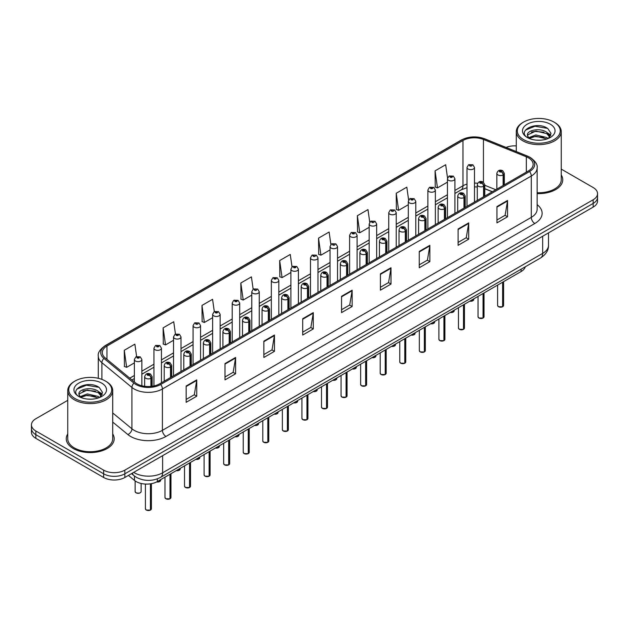 <?xml version="1.0" encoding="UTF-8"?>
<svg xmlns="http://www.w3.org/2000/svg" width="629" height="629" viewBox="0 0 629 629"><rect width="100%" height="100%" fill="white"/><g stroke="black" fill="none" stroke-linecap="round" stroke-linejoin="round"><path stroke-width="0.94" d="M492.248 191.798L484.77 188.779M525.309 266.782A14.986 8.649 180 0 1 521.103 271.539L157.336 481.562A14.986 8.649 180 0 1 134.472 480.407L128.418 475.422M67.751 433.924A23.973 13.838 0 0 0 66.257 438.743A23.973 13.838 0 0 0 73.279 448.532A23.973 13.838 0 0 0 99.406 451.528A23.973 13.838 0 0 0 114.203 438.743A23.973 13.838 0 0 0 112.709 433.924A23.973 13.838 0 0 1 114.203 438.743A23.973 13.838 0 0 1 99.406 451.528A23.973 13.838 0 0 1 73.279 448.532A23.973 13.838 0 0 1 66.257 438.743A23.973 13.838 0 0 1 67.751 433.924M528.454 157.84A15.984 9.231 180 0 1 533.14 164.366A15.984 9.231 180 0 1 528.454 170.891L159.593 383.847A15.984 9.231 180 0 1 135.196 382.621L105.177 357.862A15.984 9.231 180 0 1 102.291 352.57A15.984 9.231 180 0 1 106.969 346.044L462.975 140.503A15.984 9.231 180 0 1 483.449 139.473L526.324 156.802A15.984 9.231 180 0 1 528.454 157.84M529.555 157.203A17.533 10.119 0 0 0 527.212 156.071L484.338 138.742A17.533 10.119 0 0 0 461.883 139.874L105.876 345.415A17.533 10.119 0 0 0 103.911 358.381L133.93 383.132A17.533 10.119 0 0 0 160.694 384.484L529.555 171.52A17.533 10.119 0 0 0 529.555 157.203M67.751 400.335L35.837 418.757A14.986 8.649 0 0 0 31.45 424.874L31.45 432.217A14.986 8.649 0 0 0 35.837 438.334L103.651 477.482L103.651 473.818A14.986 8.649 0 0 0 124.841 473.818L593.163 203.434A14.986 8.649 0 0 0 597.55 197.317A14.986 8.649 0 0 1 593.163 203.434L124.841 473.818A14.986 8.649 0 0 1 103.651 473.818L35.837 434.663L103.651 473.818L103.651 470.146A14.986 8.649 0 0 0 124.841 470.146L593.163 199.763A14.986 8.649 0 0 0 597.55 193.646A14.986 8.649 0 0 0 593.163 187.528L561.249 169.107M31.45 428.546A14.986 8.649 0 0 0 35.837 434.663A14.986 8.649 0 0 1 31.45 428.546M186.153 386.009L186.153 402.324L196.751 396.207L196.751 379.892L186.153 386.009M186.153 399.431L194.314 394.721L196.704 380.435A3.994 2.304 -120 0 0 196.751 379.892M194.243 394.76L196.751 396.207M225.001 363.586L225.001 379.892L235.6 373.775L235.6 357.469L225.001 363.586M225.001 376.999L233.162 372.289L235.553 358.003A3.994 2.304 -120 0 0 235.6 357.469M233.092 372.329L235.6 373.775M263.85 341.154L263.85 357.469L274.448 351.352L274.448 335.037L263.85 341.154M263.85 354.567L272.011 349.858L274.409 335.579A3.994 2.304 -120 0 0 274.448 335.037M271.94 349.897L274.448 351.352M302.706 318.722L302.706 335.037L313.297 328.92L313.297 312.605L302.706 318.722M302.706 332.143L310.868 327.426L313.258 313.148A3.994 2.304 -120 0 0 313.297 312.605M310.789 327.473L313.297 328.92M496.957 206.571L496.957 222.886L507.548 216.769L507.548 200.454L496.957 206.571M496.957 219.993L505.118 215.283L507.509 200.997A3.994 2.304 -120 0 0 507.548 200.454M505.04 215.322L507.548 216.769M458.101 229.003L458.101 245.318L468.699 239.201L468.699 222.886L458.101 229.003M458.101 242.424L466.262 237.707L468.66 223.429A3.994 2.304 -120 0 0 468.699 222.886M466.191 237.754L468.699 239.201M419.252 251.435L419.252 267.742L429.851 261.625L429.851 245.318L419.252 251.435M419.252 264.848L427.413 260.139L429.804 245.86A3.994 2.304 -120 0 0 429.851 245.318M427.343 260.178L429.851 261.625M380.403 273.859L380.403 290.173L391.002 284.056L391.002 267.742L380.403 273.859M380.403 287.28L388.565 282.57L390.955 268.284A3.994 2.304 -120 0 0 391.002 267.742M388.494 282.61L391.002 284.056M341.555 296.29L341.555 312.605L352.146 306.488L352.146 290.173L341.555 296.29M341.555 309.712L349.716 305.002L352.106 290.716A3.994 2.304 -120 0 0 352.146 290.173M349.645 305.041L352.146 306.488M537.135 193.59A23.973 13.838 0 0 0 562.743 179.776A23.973 13.838 0 0 0 561.249 174.964A23.973 13.838 0 0 1 562.743 179.776A23.973 13.838 0 0 1 537.135 193.59M516.291 145.889A14.986 8.649 0 0 0 506.078 147.445M31.45 424.874A14.986 8.649 0 0 0 35.837 430.991L103.651 470.146M214.3 311.622L212.571 299.31L201.98 305.427L202.145 321.639M175.452 334.07L173.722 321.741L163.123 327.858L163.296 344.071M136.611 356.541L134.873 344.173L124.275 350.29L124.448 366.503M330.87 244.477L329.124 232.022L318.526 238.139L318.699 254.352M369.742 222.202L367.973 209.591L357.374 215.708L357.547 231.92M408.622 200.014L406.821 187.159L396.223 193.276L396.396 209.488M447.534 178.007L445.67 164.727L435.079 170.852L435.244 187.065M253.149 289.198L251.419 276.878L240.828 282.995L240.993 299.215M292.005 266.822L290.268 254.454L279.677 260.571L279.85 276.784M279.677 260.571L282.067 277.609L290.905 272.506M282.067 277.609L279.677 276.721M318.526 238.139L320.916 255.185L330.036 249.917M320.916 255.185L318.526 254.289M357.374 215.708L359.764 232.754L369.168 227.321M359.764 232.754L357.374 231.857M396.223 193.276L398.621 210.322L408.3 204.732M398.621 210.322L396.223 209.426M435.079 170.852L437.469 187.89L447.439 182.135M437.469 187.89L435.079 187.002M240.828 282.995L243.219 300.041L251.773 295.103M243.219 300.041L240.828 299.145M201.98 305.427L204.37 322.473L212.641 317.7M204.37 322.473L201.98 321.576M163.123 327.858L165.521 344.904L173.51 340.289M165.521 344.904L163.123 344.008M124.275 350.29L126.665 367.328L134.378 362.886M126.665 367.328L124.275 366.44M103.651 477.482A14.986 8.649 0 0 0 124.841 477.482L593.163 207.106A14.986 8.649 0 0 0 597.55 200.989L597.55 193.646M502.595 306.771L498.49 306.716L497.594 305.45A2.996 1.73 0 0 0 498.475 306.669A2.996 1.73 0 0 0 502.618 306.724L502.547 306.763A2.893 1.675 180 0 1 498.545 306.716M502.618 306.598L502.799 282.106M503.357 185.382L503.357 174.854A2.5 1.502 -122.2 0 0 501.51 171.843A1.25 0.723 0 0 0 501.478 170.844A1.25 0.723 0 0 0 499.709 170.844A1.25 0.723 0 0 0 499.709 171.866A1.25 0.723 0 0 0 501.439 171.89L500.094 171.355L500.943 171.151L501.51 171.843M501.439 171.89A2.5 1.376 62.1 0 1 503.121 174.988A3.743 2.162 180 0 1 497.94 174.925A3.743 2.162 180 0 1 496.847 173.4C497.806 170.325 499.764 169.429 502.72 170.726L504.34 173.4A3.743 2.162 180 0 1 503.357 174.854M503.121 185.516L503.121 174.988M502.618 306.724L502.618 282.217M474.494 202.043L474.494 167.463A3.743 2.162 180 0 1 472.182 169.46A3.743 2.162 180 0 1 468.102 168.989A3.743 2.162 180 0 1 467.001 167.463L468.495 164.861A2.5 1.502 57.8 0 1 469.824 164.94A1.25 0.723 0 0 0 469.863 165.93A1.25 0.723 0 0 0 471.632 165.93A1.25 0.723 0 0 0 471.632 164.916A1.25 0.723 0 0 0 469.902 164.892L470.413 165.215M469.902 164.892A2.5 1.376 -117.9 0 0 468.739 164.727A2.5 1.376 -117.9 0 0 468.629 164.798M470.382 165.616L469.824 164.94M470.398 165.631L470.382 165.23M483.033 318.07L478.928 318.015L478.032 316.749A2.996 1.73 0 0 0 478.905 317.967A2.996 1.73 0 0 0 483.048 318.022L482.986 318.062A2.893 1.675 180 0 1 478.976 318.007M483.048 317.897L483.237 293.405M483.787 196.68L483.787 186.153A2.5 1.502 -122.2 0 0 481.948 183.141A1.25 0.723 0 0 0 481.908 182.143A1.25 0.723 0 0 0 480.139 182.143A1.25 0.723 0 0 0 480.139 183.165A1.25 0.723 0 0 0 481.869 183.188L480.525 182.654L481.382 182.449L481.948 183.141M481.869 183.188A2.5 1.376 62.1 0 1 483.559 186.286A3.743 2.162 180 0 1 478.378 186.223A3.743 2.162 180 0 1 477.277 184.69C478.237 181.616 480.194 180.727 483.158 182.017L484.77 184.69A3.743 2.162 180 0 1 483.787 186.153M483.559 196.814L483.559 186.286M483.048 318.022L483.048 293.515M463.463 329.36L459.359 329.313L458.462 328.039A2.996 1.73 0 0 0 459.343 329.266A2.996 1.73 0 0 0 463.487 329.321L463.416 329.36A2.893 1.675 180 0 1 459.414 329.305M463.487 329.195L463.667 304.703M464.218 207.979L464.218 197.451A2.5 1.502 -122.2 0 0 462.378 194.44A1.25 0.723 0 0 0 462.339 193.441A1.25 0.723 0 0 0 460.577 193.441A1.25 0.723 0 0 0 460.577 194.463A1.25 0.723 0 0 0 462.299 194.479L460.963 193.952L461.812 193.748L462.378 194.44M462.299 194.479A2.5 1.376 62.1 0 1 463.99 197.585A3.743 2.162 180 0 1 458.808 197.522A3.743 2.162 180 0 1 457.715 195.989C458.667 192.914 460.632 192.026 463.589 193.315L465.208 195.989A3.743 2.162 180 0 1 464.218 197.451M463.99 208.113L463.99 197.585M463.487 329.321L463.487 304.813M443.893 340.659L439.797 340.611L438.893 339.338A2.996 1.73 0 0 0 439.773 340.564A2.996 1.73 0 0 0 443.917 340.611L443.854 340.651A2.893 1.675 180 0 1 439.844 340.603M443.917 340.493L444.105 316.002M444.656 219.269L444.656 208.749A2.5 1.502 -122.2 0 0 442.816 205.73A1.25 0.723 0 0 0 442.777 204.739A1.25 0.723 0 0 0 441.008 204.739A1.25 0.723 0 0 0 441.008 205.754A1.25 0.723 0 0 0 442.737 205.777L441.393 205.251L442.25 205.046L442.816 205.73M442.737 205.777A2.5 1.376 62.1 0 1 444.42 208.883A3.743 2.162 180 0 1 439.246 208.812A3.743 2.162 180 0 1 438.146 207.287C439.105 204.213 441.063 203.324 444.027 204.614L445.639 207.287A3.743 2.162 180 0 1 444.656 208.749M444.42 219.403L444.42 208.883M443.917 340.611L443.917 316.104M424.331 351.957L420.227 351.902L419.331 350.636A2.996 1.73 0 0 0 420.211 351.863A2.996 1.73 0 0 0 424.355 351.91L424.284 351.949A2.893 1.675 180 0 1 420.282 351.902M424.355 351.792L424.536 327.3M425.086 230.568L425.086 220.04A2.5 1.502 -122.2 0 0 423.246 217.029A1.25 0.723 0 0 0 423.207 216.03A1.25 0.723 0 0 0 421.446 216.03A1.25 0.723 0 0 0 421.446 217.052A1.25 0.723 0 0 0 423.168 217.076L421.831 216.541L422.68 216.337L423.246 217.029M423.168 217.076A2.5 1.376 62.1 0 1 424.858 220.174A3.743 2.162 180 0 1 419.677 220.111A3.743 2.162 180 0 1 418.584 218.585C419.535 215.511 421.501 214.615 424.457 215.912L426.069 218.585A3.743 2.162 180 0 1 425.086 220.04M424.858 230.701L424.858 220.174M424.355 351.91L424.355 327.402M454.924 213.341L454.924 178.762A3.743 2.162 180 0 1 452.613 180.759A3.743 2.162 180 0 1 448.532 180.287A3.743 2.162 180 0 1 447.439 178.762L448.933 176.159A2.5 1.502 57.8 0 1 450.262 176.23A1.25 0.723 0 0 0 450.301 177.229A1.25 0.723 0 0 0 452.062 177.229A1.25 0.723 0 0 0 452.062 176.214A1.25 0.723 0 0 0 450.34 176.191L451.685 176.718L450.828 176.922L450.262 176.23M450.844 176.93L450.844 176.505M450.34 176.191A2.5 1.376 -117.9 0 0 449.169 176.018A2.5 1.376 -117.9 0 0 449.059 176.089M435.362 224.639L435.362 190.052A3.743 2.162 180 0 1 433.051 192.057A3.743 2.162 180 0 1 428.97 191.586A3.743 2.162 180 0 1 427.869 190.052L429.363 187.458A2.5 1.502 57.8 0 1 430.692 187.528A1.25 0.723 0 0 0 430.731 188.527A1.25 0.723 0 0 0 432.5 188.527A1.25 0.723 0 0 0 432.5 187.505A1.25 0.723 0 0 0 430.771 187.481L432.115 188.016L431.266 188.22L430.692 187.528M431.282 188.228L431.282 187.804M430.771 187.481A2.5 1.376 -117.9 0 0 429.607 187.316A2.5 1.376 -117.9 0 0 429.497 187.387M431.266 188.22L431.25 187.819M415.793 235.93L415.793 201.351A3.743 2.162 180 0 1 413.481 203.348A3.743 2.162 180 0 1 409.4 202.884A3.743 2.162 180 0 1 408.3 201.351L409.794 198.756A2.5 1.502 57.8 0 1 411.13 198.827A1.25 0.723 0 0 0 411.169 199.825A1.25 0.723 0 0 0 412.931 199.825A1.25 0.723 0 0 0 412.931 198.803A1.25 0.723 0 0 0 411.209 198.78L412.545 199.314L411.696 199.519L411.13 198.827M411.712 199.527L411.712 199.102M411.209 198.78A2.5 1.376 -117.9 0 0 410.037 198.615A2.5 1.376 -117.9 0 0 409.927 198.685M411.696 199.519L411.68 199.118M539.847 140.22L536.042 140.11M548.079 138.561L546.758 137.499L535.845 134.944L528.58 137.72M529.248 138.419L535.845 136.241L546.994 138.954M549.998 136.8L546.758 132.318C539.981 127.262 526.033 130.384 527.527 135.487A11.291 6.518 0 0 0 529.343 138.506M527.479 134.991L528.69 138.223M527.55 135.652L527.865 134.81L535.845 131.06L546.758 133.615L549.746 137.138M523.587 139.607A21.48 12.399 0 0 0 553.96 139.607A21.48 12.399 0 0 0 553.96 122.073L554.668 122.482A22.479 12.973 0 0 1 561.249 131.658A22.479 12.973 0 0 1 547.372 143.648A22.479 12.973 0 0 1 522.88 140.833A22.479 12.973 0 0 1 516.291 131.658A22.479 12.973 0 0 1 522.88 122.482L523.587 122.073A21.48 12.399 0 0 0 523.587 139.607M537.135 192.726A22.479 12.973 0 0 0 561.249 179.776L561.249 131.658M548.464 138.396L551.012 133.387L547.788 128.528C536.356 120.312 516.055 131.139 527.778 137.775L528.36 138.128M550.289 124.196A16.283 9.404 0 0 0 527.251 124.196A16.283 9.404 0 0 0 527.251 137.492A16.283 9.404 0 0 0 550.289 137.492A16.283 9.404 0 0 0 550.289 124.196M554.668 122.482L553.96 122.073A21.48 12.399 0 0 0 523.587 122.073M547.529 132.892L550.831 135.101M525.396 130.156L534.957 126.232L547.568 128.379M531.371 132.066L534.957 131.414L543.959 132.184M548.881 134.284L550.658 135.597M531.371 137.248L534.957 136.595L543.959 137.366M91.307 399.187L87.502 399.077M99.531 397.52L98.21 396.459L87.305 393.911L80.032 396.687M80.701 397.386L87.305 395.209L98.454 397.921M101.458 395.759L98.21 391.285C91.433 386.222 77.493 389.343 78.979 394.454A11.291 6.518 0 0 0 80.803 397.473M78.94 393.958L80.15 397.19M79.01 394.611L79.325 393.77L87.305 390.027L98.21 392.575L101.198 396.097M75.04 398.574A21.48 12.399 0 0 0 105.413 398.574A21.48 12.399 0 0 0 105.413 381.032L106.12 381.441A22.479 12.973 0 0 1 112.709 390.617A22.479 12.973 0 0 1 98.832 402.607A22.479 12.973 0 0 1 74.332 399.792A22.479 12.973 0 0 1 67.751 390.617A22.479 12.973 0 0 1 74.332 381.441L75.04 381.032A21.48 12.399 0 0 0 75.04 398.574M67.751 390.617L67.751 438.743A22.479 12.973 0 0 0 74.332 447.919A22.479 12.973 0 0 0 98.832 450.734A22.479 12.973 0 0 0 112.709 438.743L112.709 390.617M99.917 397.363L102.472 392.354L99.24 387.488C87.816 379.279 67.507 390.098 79.238 396.734L79.82 397.088M101.749 383.155A16.283 9.404 0 0 0 78.711 383.155A16.283 9.404 0 0 0 78.711 396.451A16.283 9.404 0 0 0 101.749 396.451A16.283 9.404 0 0 0 101.749 383.155M106.12 381.441L105.413 381.032A21.48 12.399 0 0 0 75.04 381.032M98.989 391.851L102.291 394.061M76.856 389.123L86.417 385.2L99.02 387.338M82.831 391.026L86.417 390.373L95.419 391.152M100.341 393.251L102.118 394.556M82.831 396.207L86.417 395.555L95.419 396.325M404.761 363.255L400.665 363.2L399.761 361.934A2.996 1.73 0 0 0 400.642 363.153A2.996 1.73 0 0 0 404.785 363.208L404.714 363.248A2.893 1.675 180 0 1 400.712 363.192M404.785 363.082L404.974 338.591M405.524 241.866L405.524 231.338A2.5 1.502 -122.2 0 0 403.684 228.327A1.25 0.723 0 0 0 403.645 227.328A1.25 0.723 0 0 0 401.876 227.328A1.25 0.723 0 0 0 401.876 228.351A1.25 0.723 0 0 0 403.606 228.374L402.261 227.84L403.11 227.635L403.684 228.327M403.606 228.374A2.5 1.376 62.1 0 1 405.288 231.472A3.743 2.162 180 0 1 400.115 231.409A3.743 2.162 180 0 1 399.014 229.876C399.973 226.81 401.931 225.913 404.895 227.203L406.507 229.876A3.743 2.162 180 0 1 405.524 231.338M405.288 242L405.288 231.472M404.785 363.208L404.785 338.701M385.2 374.554L381.095 374.499L380.199 373.225A2.996 1.73 0 0 0 381.072 374.452A2.996 1.73 0 0 0 385.215 374.507L385.152 374.546A2.893 1.675 180 0 1 381.143 374.491M385.215 374.381L385.404 349.889M385.954 253.165L385.954 242.637A2.5 1.502 -122.2 0 0 384.115 239.625A1.25 0.723 0 0 0 384.075 238.627A1.25 0.723 0 0 0 382.314 238.627A1.25 0.723 0 0 0 382.314 239.649A1.25 0.723 0 0 0 384.036 239.665L382.691 239.138L383.548 238.934L384.115 239.625M384.036 239.665A2.5 1.376 62.1 0 1 385.726 242.77A3.743 2.162 180 0 1 380.545 242.708A3.743 2.162 180 0 1 379.444 241.174C380.403 238.1 382.361 237.212 385.325 238.501L386.937 241.174A3.743 2.162 180 0 1 385.954 242.637M385.726 253.298L385.726 242.77M385.215 374.507L385.215 349.999M365.63 385.844L361.526 385.797L360.629 384.523A2.996 1.73 0 0 0 361.51 385.75A2.996 1.73 0 0 0 365.653 385.797L365.583 385.836A2.893 1.675 180 0 1 361.581 385.789M365.653 385.679L365.834 361.188M366.392 264.455L366.392 253.935A2.5 1.502 -122.2 0 0 364.545 250.924A1.25 0.723 0 0 0 364.513 249.925A1.25 0.723 0 0 0 362.744 249.925A1.25 0.723 0 0 0 362.744 250.94A1.25 0.723 0 0 0 364.474 250.963L363.13 250.436L363.979 250.232L364.545 250.924M364.474 250.963A2.5 1.376 62.1 0 1 366.157 254.069A3.743 2.162 180 0 1 360.975 253.998A3.743 2.162 180 0 1 359.882 252.473C360.842 249.398 362.799 248.51 365.756 249.799L367.375 252.473A3.743 2.162 180 0 1 366.392 253.935M366.157 264.589L366.157 254.069M365.653 385.797L365.653 361.29M396.231 247.228L396.231 212.649A3.743 2.162 180 0 1 393.919 214.646A3.743 2.162 180 0 1 389.831 214.174A3.743 2.162 180 0 1 388.738 212.649L390.232 210.047A2.5 1.502 57.8 0 1 391.56 210.125A1.25 0.723 0 0 0 391.6 211.116A1.25 0.723 0 0 0 393.369 211.116A1.25 0.723 0 0 0 393.369 210.102A1.25 0.723 0 0 0 391.639 210.078L392.142 210.401M391.639 210.078A2.5 1.376 -117.9 0 0 390.467 209.913A2.5 1.376 -117.9 0 0 390.357 209.984M392.111 210.801L391.56 210.125M392.126 210.817L392.111 210.416M376.661 258.527L376.661 223.948A3.743 2.162 180 0 1 374.349 225.945A3.743 2.162 180 0 1 370.269 225.473A3.743 2.162 180 0 1 369.168 223.948L370.662 221.345A2.5 1.502 57.8 0 1 371.998 221.416A1.25 0.723 0 0 0 372.03 222.414A1.25 0.723 0 0 0 373.799 222.414A1.25 0.723 0 0 0 373.799 221.4A1.25 0.723 0 0 0 372.069 221.377L372.58 221.691M372.069 221.377A2.5 1.376 -117.9 0 0 370.906 221.204A2.5 1.376 -117.9 0 0 370.796 221.274M372.549 221.715L371.998 221.416M357.099 269.825L357.099 235.238A3.743 2.162 180 0 1 354.787 237.243A3.743 2.162 180 0 1 350.699 236.771A3.743 2.162 180 0 1 349.606 235.238L351.1 232.644A2.5 1.502 57.8 0 1 352.429 232.714A1.25 0.723 0 0 0 352.468 233.713A1.25 0.723 0 0 0 354.229 233.713A1.25 0.723 0 0 0 354.229 232.691A1.25 0.723 0 0 0 352.507 232.675L353.852 233.202L352.995 233.406L352.429 232.714M353.011 233.414L353.011 232.989M352.507 232.675A2.5 1.376 -117.9 0 0 351.336 232.502A2.5 1.376 -117.9 0 0 351.226 232.573M352.995 233.406L352.979 233.005M346.068 397.143L341.964 397.088L341.067 395.822A2.996 1.73 0 0 0 341.94 397.048A2.996 1.73 0 0 0 346.084 397.096L346.021 397.135A2.893 1.675 180 0 1 342.011 397.088M346.084 396.978L346.272 372.486M346.823 275.754L346.823 265.234A2.5 1.502 -122.2 0 0 344.983 262.214A1.25 0.723 0 0 0 344.944 261.224A1.25 0.723 0 0 0 343.175 261.224A1.25 0.723 0 0 0 343.175 262.238A1.25 0.723 0 0 0 344.904 262.262L343.56 261.727L344.417 261.522L344.983 262.214M344.904 262.262A2.5 1.376 62.1 0 1 346.595 265.359A3.743 2.162 180 0 1 341.413 265.296A3.743 2.162 180 0 1 340.313 263.771C341.272 260.697 343.23 259.801 346.194 261.098L347.806 263.771A3.743 2.162 180 0 1 346.823 265.234M346.595 275.887L346.595 265.359M346.084 397.096L346.084 372.588M326.498 408.441L322.394 408.386L321.498 407.12A2.996 1.73 0 0 0 322.378 408.339A2.996 1.73 0 0 0 326.522 408.394L326.451 408.433A2.893 1.675 180 0 1 322.449 408.386M326.522 408.268L326.703 383.776M327.261 287.052L327.261 276.524A2.5 1.502 -122.2 0 0 325.413 273.513A1.25 0.723 0 0 0 325.382 272.514A1.25 0.723 0 0 0 323.613 272.514A1.25 0.723 0 0 0 323.613 273.536A1.25 0.723 0 0 0 325.342 273.56L323.998 273.025L324.847 272.821L325.413 273.513M325.342 273.56A2.5 1.376 62.1 0 1 327.025 276.658A3.743 2.162 180 0 1 321.844 276.595A3.743 2.162 180 0 1 320.751 275.062C321.71 271.995 323.668 271.099 326.624 272.396L328.244 275.062A3.743 2.162 180 0 1 327.261 276.524M327.025 287.186L327.025 276.658M326.522 408.394L326.522 383.887M306.936 419.74L302.832 419.685L301.936 418.411A2.996 1.73 0 0 0 302.808 419.637A2.996 1.73 0 0 0 306.952 419.692L306.889 419.732A2.893 1.675 180 0 1 302.879 419.677M306.952 419.567L307.141 395.075M307.691 298.35L307.691 287.823A2.5 1.502 -122.2 0 0 305.851 284.811A1.25 0.723 0 0 0 305.812 283.813A1.25 0.723 0 0 0 304.043 283.813A1.25 0.723 0 0 0 304.043 284.835A1.25 0.723 0 0 0 305.773 284.851L304.428 284.324L305.285 284.119L305.851 284.811M305.773 284.851A2.5 1.376 62.1 0 1 307.463 287.956A3.743 2.162 180 0 1 302.282 287.893A3.743 2.162 180 0 1 301.181 286.36C302.14 283.286 304.098 282.397 307.062 283.687L308.674 286.36A3.743 2.162 180 0 1 307.691 287.823M307.463 298.484L307.463 287.956M306.952 419.692L306.952 395.185M287.367 431.03L283.262 430.983L282.366 429.709A2.996 1.73 0 0 0 283.247 430.936A2.996 1.73 0 0 0 287.39 430.983L287.319 431.022A2.893 1.675 180 0 1 283.317 430.975M287.39 430.865L287.571 406.373M288.121 309.641L288.121 299.121A2.5 1.502 -122.2 0 0 286.281 296.11A1.25 0.723 0 0 0 286.242 295.111A1.25 0.723 0 0 0 284.481 295.111A1.25 0.723 0 0 0 284.481 296.125A1.25 0.723 0 0 0 286.203 296.149L284.866 295.622L285.715 295.418L286.281 296.11M286.203 296.149A2.5 1.376 62.1 0 1 287.893 299.255A3.743 2.162 180 0 1 282.712 299.184A3.743 2.162 180 0 1 281.619 297.659C282.57 294.584 284.536 293.696 287.492 294.985L289.112 297.659A3.743 2.162 180 0 1 288.121 299.121M287.893 309.775L287.893 299.255M287.39 430.983L287.39 406.476M267.797 442.329L263.7 442.273L262.796 441.008A2.996 1.73 0 0 0 263.677 442.234A2.996 1.73 0 0 0 267.82 442.281L267.75 442.321A2.893 1.675 180 0 1 263.748 442.273M267.82 442.163L268.009 417.672M268.559 320.939L268.559 310.419A2.5 1.502 -122.2 0 0 266.72 307.4A1.25 0.723 0 0 0 266.68 306.409A1.25 0.723 0 0 0 264.911 306.409A1.25 0.723 0 0 0 264.911 307.424A1.25 0.723 0 0 0 266.641 307.447L265.296 306.913L266.146 306.708L266.72 307.4M266.641 307.447A2.5 1.376 62.1 0 1 268.324 310.553A3.743 2.162 180 0 1 263.15 310.482A3.743 2.162 180 0 1 262.049 308.957C263.008 305.883 264.966 304.994 267.93 306.284L269.542 308.957A3.743 2.162 180 0 1 268.559 310.419M268.324 321.073L268.324 310.553M267.82 442.281L267.82 417.774M337.529 281.124L337.529 246.537A3.743 2.162 180 0 1 335.218 248.534A3.743 2.162 180 0 1 331.137 248.07A3.743 2.162 180 0 1 330.036 246.537L331.53 243.942A2.5 1.502 57.8 0 1 332.867 244.013A1.25 0.723 0 0 0 332.898 245.011A1.25 0.723 0 0 0 334.667 245.011A1.25 0.723 0 0 0 334.667 243.989A1.25 0.723 0 0 0 332.938 243.966L333.449 244.288M332.938 243.966A2.5 1.376 -117.9 0 0 331.774 243.8A2.5 1.376 -117.9 0 0 331.664 243.871M333.417 244.697L332.867 244.013M333.433 244.705L333.417 244.304M317.967 292.414L317.967 257.835A3.743 2.162 180 0 1 315.648 259.832A3.743 2.162 180 0 1 311.567 259.368A3.743 2.162 180 0 1 310.474 257.835L311.968 255.232A2.5 1.502 57.8 0 1 313.297 255.311A1.25 0.723 0 0 0 313.336 256.302A1.25 0.723 0 0 0 315.098 256.302A1.25 0.723 0 0 0 315.098 255.288A1.25 0.723 0 0 0 313.376 255.264L313.879 255.586M313.376 255.264A2.5 1.376 -117.9 0 0 312.204 255.099A2.5 1.376 -117.9 0 0 312.094 255.17M313.847 255.987L313.297 255.311M313.863 256.003L313.847 255.602M298.398 303.713L298.398 269.133A3.743 2.162 180 0 1 296.086 271.13A3.743 2.162 180 0 1 292.005 270.659A3.743 2.162 180 0 1 290.905 269.133L292.399 266.531A2.5 1.502 57.8 0 1 293.727 266.602A1.25 0.723 0 0 0 293.767 267.6A1.25 0.723 0 0 0 295.536 267.6A1.25 0.723 0 0 0 295.536 266.586A1.25 0.723 0 0 0 293.806 266.562L295.15 267.089L294.301 267.294L293.727 266.602M294.317 267.301L294.317 266.877M293.806 266.562A2.5 1.376 -117.9 0 0 292.642 266.389A2.5 1.376 -117.9 0 0 292.532 266.46M294.301 267.294L294.286 266.9M278.828 315.011L278.828 280.432A3.743 2.162 180 0 1 276.516 282.429A3.743 2.162 180 0 1 272.436 281.957A3.743 2.162 180 0 1 271.335 280.432L272.837 277.829A2.5 1.502 57.8 0 1 274.165 277.9A1.25 0.723 0 0 0 274.205 278.899A1.25 0.723 0 0 0 275.966 278.899A1.25 0.723 0 0 0 275.966 277.876A1.25 0.723 0 0 0 274.244 277.861L275.581 278.388L274.731 278.592L274.165 277.9M274.747 278.6L274.747 278.175M274.244 277.861A2.5 1.376 -117.9 0 0 273.072 277.688A2.5 1.376 -117.9 0 0 272.962 277.759M274.716 278.584L274.716 278.191M259.266 326.309L259.266 291.722A3.743 2.162 180 0 1 256.954 293.719A3.743 2.162 180 0 1 252.866 293.256A3.743 2.162 180 0 1 251.773 291.722L253.267 289.128A2.5 1.502 57.8 0 1 254.596 289.198A1.25 0.723 0 0 0 254.635 290.197A1.25 0.723 0 0 0 256.404 290.197A1.25 0.723 0 0 0 256.404 289.175A1.25 0.723 0 0 0 254.674 289.151L255.177 289.474M254.674 289.151A2.5 1.376 -117.9 0 0 253.511 288.986A2.5 1.376 -117.9 0 0 253.401 289.057M255.154 289.883L254.596 289.198M255.162 289.89L255.154 289.489M248.235 453.627L244.131 453.572L243.234 452.306A2.996 1.73 0 0 0 244.107 453.525A2.996 1.73 0 0 0 248.251 453.58L248.188 453.619A2.893 1.675 180 0 1 244.178 453.572M248.251 453.454L248.439 428.962M248.99 332.238L248.99 321.71A2.5 1.502 -122.2 0 0 247.15 318.699A1.25 0.723 0 0 0 247.111 317.7A1.25 0.723 0 0 0 245.349 317.7A1.25 0.723 0 0 0 245.349 318.722A1.25 0.723 0 0 0 247.071 318.746L245.727 318.211L246.584 318.007L247.15 318.699M247.071 318.746A2.5 1.376 62.1 0 1 248.762 321.844A3.743 2.162 180 0 1 243.58 321.781A3.743 2.162 180 0 1 242.487 320.247C243.439 317.181 245.396 316.285 248.361 317.582L249.972 320.247A3.743 2.162 180 0 1 248.99 321.71M248.762 332.371L248.762 321.844M248.251 453.58L248.251 429.072M228.665 464.925L224.569 464.87L223.665 463.604A2.996 1.73 0 0 0 224.545 464.823A2.996 1.73 0 0 0 228.689 464.878L228.618 464.917A2.893 1.675 180 0 1 224.616 464.862M228.689 464.752L228.87 440.261M229.428 343.536L229.428 333.008A2.5 1.502 -122.2 0 0 227.588 329.997A1.25 0.723 0 0 0 227.549 328.998A1.25 0.723 0 0 0 225.78 328.998A1.25 0.723 0 0 0 225.78 330.021A1.25 0.723 0 0 0 227.509 330.036L226.165 329.51L227.014 329.305L227.588 329.997M227.509 330.036A2.5 1.376 62.1 0 1 229.192 333.142A3.743 2.162 180 0 1 224.018 333.079A3.743 2.162 180 0 1 222.918 331.546C223.877 328.472 225.835 327.583 228.799 328.873L230.411 331.546A3.743 2.162 180 0 1 229.428 333.008M229.192 343.67L229.192 333.142M228.689 464.878L228.689 440.371M209.103 476.216L204.999 476.169L204.103 474.895A2.996 1.73 0 0 0 204.975 476.122A2.996 1.73 0 0 0 209.119 476.177L209.056 476.208A2.893 1.675 180 0 1 205.046 476.161M209.119 476.051L209.308 451.559M209.858 354.827L209.858 344.307A2.5 1.502 -122.2 0 0 208.018 341.295A1.25 0.723 0 0 0 207.979 340.297A1.25 0.723 0 0 0 206.218 340.297A1.25 0.723 0 0 0 206.218 341.311A1.25 0.723 0 0 0 207.94 341.335L206.595 340.808L207.452 340.603L208.018 341.295M207.94 341.335A2.5 1.376 62.1 0 1 209.63 344.44A3.743 2.162 180 0 1 204.449 344.377A3.743 2.162 180 0 1 203.348 342.844C204.307 339.77 206.265 338.882 209.229 340.171L210.841 342.844A3.743 2.162 180 0 1 209.858 344.307M209.63 354.96L209.63 344.44M209.119 476.177L209.119 451.661M189.533 487.514L185.429 487.459L184.533 486.193A2.996 1.73 0 0 0 185.413 487.42A2.996 1.73 0 0 0 189.557 487.467L189.486 487.506A2.893 1.675 180 0 1 185.484 487.459M189.557 487.349L189.738 462.858M190.296 366.125L190.296 355.605A2.5 1.502 -122.2 0 0 188.448 352.586A1.25 0.723 0 0 0 188.417 351.595A1.25 0.723 0 0 0 186.648 351.595A1.25 0.723 0 0 0 186.648 352.61A1.25 0.723 0 0 0 188.378 352.633L187.033 352.098L187.882 351.894L188.448 352.586M188.378 352.633A2.5 1.376 62.1 0 1 190.06 355.739A3.743 2.162 180 0 1 184.879 355.668A3.743 2.162 180 0 1 183.786 354.143C184.745 351.068 186.703 350.18 189.659 351.469L191.279 354.143A3.743 2.162 180 0 1 190.296 355.605M190.06 366.259L190.06 355.739M189.557 487.467L189.557 462.96M169.972 498.813L165.867 498.758L164.971 497.492A2.996 1.73 0 0 0 165.844 498.711A2.996 1.73 0 0 0 169.987 498.766L169.924 498.805A2.893 1.675 180 0 1 165.914 498.758M169.987 498.64L170.176 474.148M170.726 377.424L170.726 366.896A2.5 1.502 -122.2 0 0 168.887 363.884A1.25 0.723 0 0 0 168.847 362.886A1.25 0.723 0 0 0 167.078 362.886A1.25 0.723 0 0 0 167.078 363.908A1.25 0.723 0 0 0 168.808 363.932L167.463 363.397L168.32 363.192L168.887 363.884M168.808 363.932A2.5 1.376 62.1 0 1 170.498 367.029A3.743 2.162 180 0 1 165.317 366.966A3.743 2.162 180 0 1 164.216 365.441C165.175 362.367 167.133 361.471 170.097 362.768L171.709 365.441A3.743 2.162 180 0 1 170.726 366.896M170.498 377.557L170.498 367.029M169.987 498.766L169.987 474.258M150.402 510.111L146.298 510.056L145.401 508.79A2.996 1.73 0 0 0 146.282 510.009A2.996 1.73 0 0 0 150.425 510.064L150.355 510.103A2.893 1.675 180 0 1 146.353 510.048M150.425 509.938L150.606 483.803M151.157 386.403L151.157 378.194A2.5 1.502 -122.2 0 0 149.317 375.183A1.25 0.723 0 0 0 149.277 374.184A1.25 0.723 0 0 0 147.516 374.184A1.25 0.723 0 0 0 147.516 375.206A1.25 0.723 0 0 0 149.238 375.23L147.901 374.695L148.751 374.491L149.317 375.183M149.238 375.23A2.5 1.376 62.1 0 1 150.929 378.328A3.743 2.162 180 0 1 145.747 378.265A3.743 2.162 180 0 1 144.654 376.732C145.606 373.657 147.571 372.769 150.528 374.058L152.147 376.732A3.743 2.162 180 0 1 151.157 378.194M150.929 386.426L150.929 378.328M150.425 510.064L150.425 483.827M239.696 337.6L239.696 303.021A3.743 2.162 180 0 1 237.385 305.018A3.743 2.162 180 0 1 233.304 304.554A3.743 2.162 180 0 1 232.203 303.021L233.697 300.418A2.5 1.502 57.8 0 1 235.034 300.497A1.25 0.723 0 0 0 235.073 301.495A1.25 0.723 0 0 0 236.834 301.495A1.25 0.723 0 0 0 236.834 300.473A1.25 0.723 0 0 0 235.112 300.45L236.449 300.984L235.6 301.189L235.034 300.497M235.112 300.45A2.5 1.376 -117.9 0 0 233.941 300.285A2.5 1.376 -117.9 0 0 233.831 300.355M220.134 348.898L220.134 314.319A3.743 2.162 180 0 1 217.823 316.316A3.743 2.162 180 0 1 213.734 315.844A3.743 2.162 180 0 1 212.641 314.319L214.135 311.717A2.5 1.502 57.8 0 1 215.464 311.787A1.25 0.723 0 0 0 215.503 312.786A1.25 0.723 0 0 0 217.272 312.786A1.25 0.723 0 0 0 217.272 311.772A1.25 0.723 0 0 0 215.543 311.748L216.887 312.275L216.03 312.479L215.464 311.787M216.046 312.487L216.046 312.063M215.543 311.748A2.5 1.376 -117.9 0 0 214.371 311.575A2.5 1.376 -117.9 0 0 214.261 311.646M200.565 360.197L200.565 325.618A3.743 2.162 180 0 1 198.253 327.615A3.743 2.162 180 0 1 194.172 327.143A3.743 2.162 180 0 1 193.072 325.618L194.565 323.015A2.5 1.502 57.8 0 1 195.902 323.086A1.25 0.723 0 0 0 195.933 324.084A1.25 0.723 0 0 0 197.703 324.084A1.25 0.723 0 0 0 197.703 323.062A1.25 0.723 0 0 0 195.973 323.047L196.484 323.361M195.973 323.047A2.5 1.376 -117.9 0 0 194.809 322.874A2.5 1.376 -117.9 0 0 194.699 322.944M196.452 323.77L195.902 323.086M196.468 323.778L196.452 323.377M181.003 371.495L181.003 336.908A3.743 2.162 180 0 1 178.683 338.905A3.743 2.162 180 0 1 174.603 338.441A3.743 2.162 180 0 1 173.51 336.908L175.004 334.313A2.5 1.502 57.8 0 1 176.332 334.384A1.25 0.723 0 0 0 176.372 335.383A1.25 0.723 0 0 0 178.133 335.383A1.25 0.723 0 0 0 178.133 334.361A1.25 0.723 0 0 0 176.411 334.337L177.755 334.872L176.898 335.076L176.332 334.384M176.914 335.084L176.914 334.659M176.411 334.337A2.5 1.376 -117.9 0 0 175.239 334.172A2.5 1.376 -117.9 0 0 175.129 334.243M176.883 335.068L176.883 334.675M161.433 382.786L161.433 348.207A3.743 2.162 180 0 1 159.121 350.204A3.743 2.162 180 0 1 155.041 349.74A3.743 2.162 180 0 1 153.94 348.207L155.434 345.604A2.5 1.502 57.8 0 1 156.763 345.683A1.25 0.723 0 0 0 156.802 346.681A1.25 0.723 0 0 0 158.571 346.681A1.25 0.723 0 0 0 158.571 345.659A1.25 0.723 0 0 0 156.841 345.636L158.186 346.17L157.336 346.375L156.763 345.683M157.352 346.382L157.352 345.958M156.841 345.636A2.5 1.376 -117.9 0 0 155.678 345.47A2.5 1.376 -117.9 0 0 155.567 345.541M141.863 385.774L141.863 359.505A3.743 2.162 180 0 1 139.552 361.502A3.743 2.162 180 0 1 135.471 361.03A3.743 2.162 180 0 1 134.378 359.505L135.872 356.902A2.5 1.502 57.8 0 1 137.201 356.981A1.25 0.723 0 0 0 137.24 357.972A1.25 0.723 0 0 0 139.001 357.972A1.25 0.723 0 0 0 139.001 356.957A1.25 0.723 0 0 0 137.279 356.934L138.624 357.461L137.767 357.665L137.201 356.981M137.782 357.681L137.782 357.248M137.279 356.934A2.5 1.376 -117.9 0 0 136.108 356.761A2.5 1.376 -117.9 0 0 135.998 356.832M137.767 357.665L137.751 357.272M521.103 269.212L521.103 271.539M134.472 476.059L134.472 480.407M157.336 478.873L157.336 481.562M537.135 204.653A24.971 14.42 180 0 1 534.815 223.499L165.954 436.455A4.993 2.886 60 0 1 162.416 430.338L531.285 217.382A19.979 11.534 0 0 0 537.135 209.221L537.135 167.872A19.979 11.534 180 0 1 531.285 176.026A4.993 2.886 -120 0 0 529.555 171.52M165.954 436.455A24.971 14.42 180 0 1 130.635 436.455A24.971 14.42 180 0 1 127.836 434.537L112.709 422.059M133.93 383.132A4.993 3.342 129.5 0 0 131.925 387.448L131.925 428.805A19.979 11.534 0 0 0 134.166 430.338A19.979 11.534 0 0 0 162.416 430.338L162.416 388.989A19.979 11.534 180 0 1 131.925 387.448L101.906 362.697A19.979 11.534 180 0 1 98.289 356.077L98.289 378.312M537.135 167.872C537.787 164.727 535.491 161.244 530.247 157.431L527.621 156.157A4.993 2.343 112 0 0 527.212 156.071M527.621 156.157L484.747 138.82C476.475 135.895 468.621 136.32 461.191 140.094A4.993 2.886 60 0 1 461.883 139.874M105.876 345.415A4.993 2.886 -120 0 0 105.177 345.636C99.932 349.457 97.637 352.94 98.289 356.077M103.911 358.381A4.993 3.342 129.5 0 0 101.906 362.697L101.906 379.397M484.747 138.82A4.993 2.343 112 0 0 484.338 138.742M160.694 384.484A4.993 2.886 60 0 1 162.416 388.989L531.285 176.026L531.285 217.382A4.993 2.886 60 0 0 534.815 223.499M124.841 470.146L124.841 477.482M593.163 199.763L593.163 207.106M35.837 430.991L35.837 438.334M112.709 412.954L131.925 428.805A4.993 3.342 -50.5 0 1 127.836 434.537M106.969 346.044L106.969 359.34M526.324 156.802L526.324 172.118M483.449 139.473L483.449 182.206M495.809 189.738L484.77 185.272M477.647 183.275A15.984 9.231 0 0 0 474.494 183.07M467.001 184.085A15.984 9.231 0 0 0 462.975 185.775L454.924 190.422M462.975 140.503L462.975 185.775A8.987 5.189 60 0 1 461.12 189.887L454.924 193.465M447.439 194.746L435.362 201.72M427.869 206.045L415.793 213.019M408.3 217.343L396.231 224.309M388.738 228.634L376.661 235.608M369.168 239.932L357.099 246.906M349.606 251.23L337.529 258.204M330.036 262.529L317.967 269.495M310.474 273.819L298.398 280.793M290.905 285.118L278.828 292.092M271.335 296.416L259.266 303.39M251.773 307.715L239.696 314.681M232.203 319.013L220.134 325.979M212.641 330.304L200.565 337.278M193.072 341.602L181.003 348.576M173.51 352.9L161.433 359.867M153.94 364.199L141.863 371.165M134.378 375.489L129.778 378.147M492.389 191.711L485.234 188.826A8.987 4.214 -68 0 1 484.77 188.558M341.555 296.809L352.106 290.716M380.403 274.378L390.955 268.284M419.252 251.946L429.804 245.86M458.101 229.522L468.66 223.429M496.957 207.09L507.509 200.997M302.706 319.241L313.258 313.148M263.85 341.673L274.409 335.579M225.001 364.097L235.553 358.003M186.153 386.528L196.704 380.435M133.686 472.379A19.979 11.534 0 0 0 134.378 472.796A19.979 11.534 0 0 0 162.628 472.796L542.654 253.393A19.979 11.534 0 0 0 548.512 245.231C548.653 250.193 546.011 254.438 540.586 257.961L160.56 477.372A9.993 5.771 60 0 0 162.628 472.796L162.628 455.671M542.654 236.26L542.654 253.393A9.993 5.771 60 0 1 540.586 257.961M132.381 473.134A9.993 6.683 129.5 0 0 133.969 475.658L131.516 473.629M502.799 306.622A2.996 1.73 0 0 0 503.585 305.45L503.585 281.658M469.808 301.157A2.996 1.73 0 0 0 473.747 299.514L472.182 301.071L469.753 301.189M472.835 300.756A2.893 1.675 180 0 1 469.784 301.173M483.237 317.912A2.996 1.73 0 0 0 484.023 316.749L484.023 292.949M463.667 329.211A2.996 1.73 0 0 0 464.454 328.039L464.454 304.247M444.105 340.509A2.996 1.73 0 0 0 444.892 339.338L444.892 315.546M424.536 351.808A2.996 1.73 0 0 0 425.322 350.636L425.322 326.844M450.246 312.456A2.996 1.73 0 0 0 454.177 310.812L452.621 312.369L450.191 312.487M453.265 312.055A2.893 1.675 180 0 1 450.215 312.471M430.676 323.754A2.996 1.73 0 0 0 434.615 322.111L433.051 323.668L430.621 323.786M433.696 323.353A2.893 1.675 180 0 1 430.653 323.77M414.134 334.652A2.893 1.675 180 0 1 411.083 335.06A2.996 1.73 0 0 0 415.046 333.401L413.489 334.966L411.059 335.076M404.974 363.098A2.996 1.73 0 0 0 405.76 361.934L405.76 338.135M385.404 374.397A2.996 1.73 0 0 0 386.19 373.225L386.19 349.433M365.834 385.695A2.996 1.73 0 0 0 366.628 384.523L366.628 360.731M391.545 346.343A2.996 1.73 0 0 0 395.476 344.7L393.919 346.257L391.49 346.375M394.564 345.942A2.893 1.675 180 0 1 391.513 346.359M371.975 357.642A2.996 1.73 0 0 0 375.914 355.998L374.349 357.555L371.928 357.673A2.893 1.675 180 0 0 375.002 357.241M355.432 368.539A2.893 1.675 180 0 1 352.382 368.956A2.996 1.73 0 0 0 356.344 367.297L354.787 368.853L352.358 368.971M346.272 396.993A2.996 1.73 0 0 0 347.059 395.822L347.059 372.03M326.703 408.284A2.996 1.73 0 0 0 327.489 407.12L327.489 383.328M307.141 419.582A2.996 1.73 0 0 0 307.927 418.411L307.927 394.619M287.571 430.881A2.996 1.73 0 0 0 288.357 429.709L288.357 405.917M268.009 442.179A2.996 1.73 0 0 0 268.795 441.008L268.795 417.216M332.843 380.231A2.996 1.73 0 0 0 336.782 378.595L335.218 380.152L332.788 380.262M335.87 379.837A2.893 1.675 180 0 1 332.82 380.246M313.281 391.529A2.996 1.73 0 0 0 317.213 389.886L315.656 391.442L313.226 391.56A2.893 1.675 180 0 0 316.301 391.128M296.731 402.426A2.893 1.675 180 0 1 293.688 402.843A2.996 1.73 0 0 0 297.651 401.184L296.086 402.741L293.657 402.859M274.142 414.126A2.996 1.73 0 0 0 278.081 412.482L276.524 414.039L274.095 414.157M277.169 413.725A2.893 1.675 180 0 1 274.118 414.141M254.58 425.424A2.996 1.73 0 0 0 258.519 423.781L256.954 425.338L254.525 425.448M257.599 425.023A2.893 1.675 180 0 1 254.548 425.432M248.439 453.47A2.996 1.73 0 0 0 249.226 452.306L249.226 428.514M228.87 464.768A2.996 1.73 0 0 0 229.664 463.604L229.664 439.805M209.308 476.067A2.996 1.73 0 0 0 210.094 474.895L210.094 451.103M189.738 487.365A2.996 1.73 0 0 0 190.524 486.193L190.524 462.401M170.176 498.655A2.996 1.73 0 0 0 170.962 497.492L170.962 473.7M150.606 509.954A2.996 1.73 0 0 0 151.392 508.79L151.392 483.67M235.01 436.715A2.996 1.73 0 0 0 238.949 435.071L237.392 436.628L234.963 436.746M238.037 436.322A2.893 1.675 180 0 1 234.987 436.73M215.448 448.013A2.996 1.73 0 0 0 219.379 446.37L217.823 447.927L215.393 448.045M218.467 447.612A2.893 1.675 180 0 1 215.417 448.029M195.878 459.312A2.996 1.73 0 0 0 199.818 457.668L198.253 459.225L195.823 459.343M198.906 458.911A2.893 1.675 180 0 1 195.855 459.327M176.317 470.61A2.996 1.73 0 0 0 180.248 468.967L178.691 470.523L176.262 470.634M179.336 470.209A2.893 1.675 180 0 1 176.285 470.626M156.723 481.9A2.996 1.73 0 0 0 160.686 480.257L159.121 481.814L156.668 481.924M159.774 481.507A2.893 1.675 180 0 1 156.692 481.916M135.998 492.782A2.996 1.73 0 0 0 139.268 493.152A2.996 1.73 0 0 0 141.116 491.556C140.888 493.026 139.19 493.451 136.021 492.829L135.125 491.556A2.996 1.73 0 0 0 135.998 492.782M140.204 492.798A2.893 1.675 180 0 1 136.068 492.821M461.191 140.094L105.177 345.636M485.234 188.826L484.77 188.645M477.277 187.002L474.494 186.868M467.001 187.678L461.12 189.887M447.439 197.789L435.362 204.763M427.869 209.087L415.793 216.054M408.3 220.378L396.231 227.352M388.738 231.676L376.661 238.65M369.168 242.975L357.099 249.949M349.606 254.273L337.529 261.239M330.036 265.564L317.967 272.538M310.474 276.862L298.398 283.836M290.905 288.161L278.828 295.135M271.335 299.459L259.266 306.425M251.773 310.75L239.696 317.724M232.203 322.048L220.134 329.022M212.641 333.346L200.565 340.32M193.072 344.645L181.003 351.611M173.51 355.943L161.433 362.909M153.94 367.234L141.863 374.208M134.378 378.532L131.948 379.932M160.56 477.372C152.525 481.405 144.481 481.405 136.446 477.372L133.969 475.658M548.512 245.231L548.512 232.887M497.594 305.45L497.594 285.118M496.847 189.14L496.847 173.4M504.34 184.816L504.34 173.4M503.585 305.45L502.783 306.661M473.747 299.514L473.747 298.885M474.494 167.463L472.882 164.79L468.739 164.727M467.001 206.367L467.001 167.463M478.032 316.749L478.032 296.416M477.277 200.439L477.277 184.69M484.77 196.114L484.77 184.69M484.023 316.749L483.214 317.959M458.462 328.039L458.462 307.707M457.715 211.729L457.715 195.989M465.208 207.405L465.208 195.989M464.454 328.039L463.652 329.258M438.893 339.338L438.893 319.005M438.146 223.028L438.146 207.287M445.639 218.703L445.639 207.287M444.892 339.338L444.082 340.556M419.331 350.636L419.331 330.304M418.584 234.326L418.584 218.585M426.069 230.002L426.069 218.585M425.322 350.636L424.512 351.847M454.177 310.812L454.177 310.183M454.924 178.762L453.312 176.089L449.169 176.018M447.439 217.665L447.439 178.762M434.615 322.111L434.615 321.482M435.362 190.052L433.751 187.387L429.607 187.316M427.869 228.964L427.869 190.052M415.046 333.401L415.046 332.772M415.793 201.351L414.181 198.678L410.037 198.615M408.3 240.262L408.3 201.351M516.291 151.573L516.291 131.658M399.761 361.934L399.761 341.602M399.014 245.624L399.014 229.876M406.507 241.3L406.507 229.876M405.76 361.934L404.95 363.145M380.199 373.225L380.199 352.893M379.444 256.915L379.444 241.174M386.937 252.591L386.937 241.174M386.19 373.225L385.38 374.444M360.629 384.523L360.629 364.191M359.882 268.213L359.882 252.473M367.375 263.889L367.375 252.473M366.628 384.523L365.819 385.742M395.476 344.7L395.476 344.071M396.231 212.649L394.611 209.976L390.467 209.913M388.738 251.553L388.738 212.649M375.914 355.998L375.914 355.369M376.661 223.948L375.049 221.274L370.906 221.204M369.168 262.851L369.168 223.948M356.344 367.297L356.344 366.668M357.099 235.238L355.479 232.573L351.336 232.502M349.606 274.15L349.606 235.238M341.067 395.822L341.067 375.489M340.313 279.512L340.313 263.771M347.806 275.188L347.806 263.771M347.059 395.822L346.249 397.033M321.498 407.12L321.498 386.788M320.751 290.81L320.751 275.062M328.244 286.486L328.244 275.062M327.489 407.12L326.687 408.331M301.936 418.411L301.936 398.078M301.181 302.101L301.181 286.36M308.674 297.776L308.674 286.36M307.927 418.411L307.117 419.629M282.366 429.709L282.366 409.377M281.619 313.399L281.619 297.659M289.112 309.075L289.112 297.659M288.357 429.709L287.555 430.928M262.796 441.008L262.796 420.675M262.049 324.698L262.049 308.957M269.542 320.373L269.542 308.957M268.795 441.008L267.985 442.218M336.782 378.595L336.782 377.958M337.529 246.537L335.917 243.863L331.774 243.8M330.036 285.448L330.036 246.537M317.213 389.886L317.213 389.257M317.967 257.835L316.348 255.162L312.204 255.099M310.474 296.739L310.474 257.835M297.651 401.184L297.651 400.555M298.398 269.133L296.786 266.46L292.642 266.389M290.905 308.037L290.905 269.133M278.081 412.482L278.081 411.853M278.828 280.432L277.216 277.759L273.072 277.688M271.335 319.335L271.335 280.432M258.519 423.781L258.519 423.144M259.266 291.722L257.646 289.049L253.511 288.986M251.773 330.634L251.773 291.722M243.234 452.306L243.234 431.974M242.487 335.996L242.487 320.247M249.972 331.672L249.972 320.247M249.226 452.306L248.416 453.517M223.665 463.604L223.665 443.264M222.918 347.294L222.918 331.546M230.411 342.962L230.411 331.546M229.664 463.604L228.854 464.815M204.103 474.895L204.103 454.563M203.348 358.585L203.348 342.844M210.841 354.261L210.841 342.844M210.094 474.895L209.284 476.114M184.533 486.193L184.533 465.861M183.786 369.883L183.786 354.143M191.279 365.559L191.279 354.143M190.524 486.193L189.722 487.404M164.971 497.492L164.971 477.159M164.216 381.182L164.216 365.441M171.709 376.857L171.709 365.441M170.962 497.492L170.152 498.703M145.401 508.79L145.401 484.063M144.654 386.308L144.654 376.732M152.147 386.285L152.147 376.732M151.392 508.79L150.59 510.001M238.949 435.071L238.949 434.442M239.696 303.021L238.084 300.348L233.941 300.285M232.203 341.924L232.203 303.021M219.379 446.37L219.379 445.741M220.134 314.319L218.515 311.646L214.371 311.575M212.641 353.223L212.641 314.319M199.818 457.668L199.818 457.039M200.565 325.618L198.953 322.944L194.809 322.874M193.072 364.521L193.072 325.618M180.248 468.967L180.248 468.33M181.003 336.908L179.383 334.235L175.239 334.172M173.51 375.82L173.51 336.908M160.686 480.257L160.686 479.628M161.433 348.207L159.821 345.533L155.678 345.47M153.94 385.954L153.94 348.207M141.116 491.556L141.116 483.465M135.125 491.556L135.125 480.902M141.863 359.505L140.251 356.832L136.108 356.761M134.378 381.937L134.378 359.505"/></g></svg>

